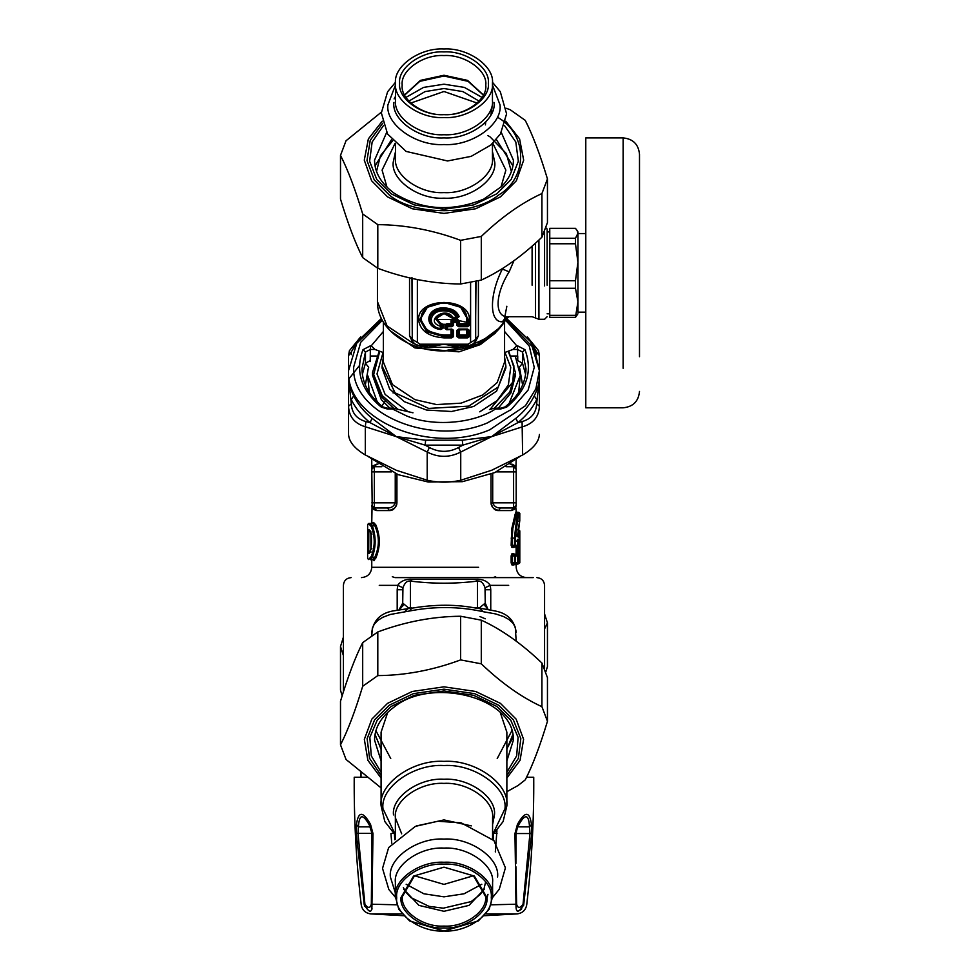 <?xml version="1.0" encoding="UTF-8"?>
<svg xmlns="http://www.w3.org/2000/svg" width="980" height="980" viewBox="0 0 980 980"><rect width="100%" height="100%" fill="white"/><g stroke="black" fill="none" stroke-linecap="round" stroke-linejoin="round"><path stroke-width="1.47" d="M361.02 777.238L361.02 772.816M394.426 834.25L394.805 839.762M394.364 833.306L390.934 833.551L391.743 843.217M356.279 833.551L364.241 904.81C369.57 913.348 372.13 913.348 371.935 904.81L372.988 833.551L370.55 824.474C362.992 810.987 358.312 810.987 356.487 824.474L356.279 833.551L357.982 833.306L364.915 904.209L364.241 904.81C360.236 904.81 360.236 904.81 364.241 904.81M366.459 777.238L354.221 777.238C353.927 819.905 356.255 862.437 361.228 904.81C362.233 910.114 365.405 913.139 370.746 913.899L403.552 915.712M493.148 839.762L493.528 834.25M516.717 905.116L516.619 904.222C517.795 908.485 519.939 908.485 523.038 904.209L529.972 833.306L529.519 826.851C528.722 813.425 524.753 813.425 517.624 826.851L515.982 833.306L514.966 833.551L516.007 904.81C515.823 913.348 518.383 913.348 523.7 904.81L531.674 833.551L531.466 824.474C529.641 810.987 524.962 810.987 517.403 824.474L514.966 833.551L531.674 833.551L531.785 829.999M515.897 866.7L516.619 904.209L491.188 904.81M517.991 826.201L517.624 826.851L517.991 826.201M515.982 833.355L515.897 862.008M364.915 904.209C368.015 908.485 370.158 908.485 371.334 904.209L371.959 833.331L372.988 833.551L371.971 833.306L370.33 826.851C363.2 813.425 359.231 813.425 358.435 826.851L357.982 833.306L371.971 833.306L369.325 825.111M371.334 904.209L396.765 904.81M371.984 908.24L371.922 909.244M364.67 906.353L364.438 905.655M368.37 907.284L367.659 907.125M367.169 906.929L366.471 906.537M529.519 826.851L531.466 824.474L529.519 826.851L517.624 826.851L517.403 824.474M372.057 863.601L371.971 833.355M356.487 824.474L358.435 826.851L370.33 826.851L370.55 824.474M523.651 905.14L523.491 905.765M521.764 908.791L520.919 909.587M520.686 909.771L519.033 910.714M518.763 910.812L517.526 911.033M515.995 905.777L516.007 905.116M523.038 904.209L523.7 904.81C527.718 904.81 527.718 904.81 523.7 904.81M486.938 898.06L487.991 894.311M495.317 851.939L496.934 830.734M493.589 833.306L497.019 833.551M485.994 913.899L517.207 913.899C522.548 913.139 525.721 910.114 526.726 904.81C531.699 862.437 534.027 819.905 533.733 777.238L526.554 777.238M516.191 641.189L515.272 627.176L512.822 623.035L508.804 619.421L503.5 616.53L495.696 613.946L483.238 611.704C459.204 606.412 434.581 606.179 409.358 611.03L390.236 614.485L382.702 617.339L377.827 620.413L374.336 624.076L372.339 628.18L371.763 635.702M524.827 370.183L525.819 372.425M479.955 616.555L485.235 618.797M518.69 554.533L518.763 553.516M515.602 562.851L515.835 564.921L519.804 562.851L519.804 530.878L518.763 529.837L519.804 530.878L519.474 535.693L517.146 536.036L517.881 536.428L519.768 520.552L518.114 529.837M519.474 535.693L519.265 537.065L516.693 536.036M370.893 551.311L367.696 551.311L367.794 553.369L370.097 552.34L370.869 549.045C371.702 542.234 371.702 537.212 370.869 533.977L370.097 530.682L368.823 530.682L368.725 551.311L368.823 552.34L370.893 552.34M519.265 537.065L518.151 537.065L517.685 534.59L516.693 534.798L517.685 534.59L519.804 520.307L518.763 521.336M518.151 537.065L517.146 536.036M404.716 611.704L407.668 608.702L392.563 611.018C380.313 613.431 373.38 620.524 371.763 632.284M411.882 608.188L409.358 611.03M417.247 607.416L407.668 608.702L408.685 608.053L402.707 603.092L399.08 609.719L399.987 609.523M483.238 611.704L480.286 608.702L476.856 608.286C456.815 604.28 435.218 604.231 412.041 608.163M516.191 632.284C514.574 620.524 507.64 613.431 495.39 611.018L477.505 607.735L475.876 608.163M368.823 530.682L367.794 529.641L367.696 551.311M370.097 530.682L367.794 529.641M371.885 534.321L369.08 529.641M370.097 552.34L369.08 553.369L370.893 549.216L371.885 548.702L370.893 549.216L370.893 533.806M518.408 562.851L519.804 562.851L518.408 563.892L518.702 546.35L519.731 545.321L519.204 539.123L518.089 539.123L517.599 545.321L515.505 545.321L515.505 538.094C516.987 522.952 518.42 514.696 519.804 513.336L519.768 520.539M515.602 545.321L515.835 547.379L518.702 546.35L518.187 540.164L519.204 539.123M518.187 540.164L517.085 540.164L518.089 539.123M517.158 546.35L517.146 547.379L516.117 547.379L516.117 553.823L519.731 555.893L519.731 545.321M403.687 604.464L400.085 609.07M402.707 603.092L402.939 587.743C404.752 582.757 407.251 580.54 410.449 581.091L410.449 607.735L408.685 608.053M402.939 587.743L397.672 585.354C400.845 580.92 405.781 578.886 412.494 579.254L410.449 581.091C432.805 583.896 455.149 583.896 477.505 581.091C480.702 580.54 483.201 582.745 485.014 587.743L485.235 603.092L479.269 608.053M484.267 604.464L487.966 609.523M402.707 606.154L402.707 590.132M485.014 587.743L490.282 585.354L490.76 589.752L485.235 589.752L485.235 606.154M368.701 523.455L370.428 523.455L369.423 524.484L371.273 526.603C375.181 536.538 375.181 546.485 371.273 556.42L369.423 558.527L370.354 558.527M510.066 464.14L511.205 464.14L513.606 466.713L506.048 466.713L513.606 466.713L511.205 464.14L512.65 464.361L514.868 465.806L516.166 468.857L513.606 466.713L516.191 469.298L516.191 505.398L511.205 510.568L498.526 510.568C494.827 510.678 492.327 508.093 491.029 502.826L491.029 474.173M514.39 554.643L514.01 553.823L511.915 553.823L512.883 554.864L512.099 555.893L512.099 562.851L514.524 562.851L514.524 554.864L516.607 554.864L517.599 555.893L517.599 562.851L515.505 562.851L515.505 555.893L517.599 555.893L517.636 562.851L516.607 563.892L514.524 563.892L514.524 562.851L515.505 562.851L514.524 563.892L512.883 563.892L515.015 563.892L514.01 564.921L514.39 564.1M511.915 553.823L511.144 555.893L515.505 555.893L512.883 554.864M516.607 555.893L517.599 555.893L516.607 555.893M516.607 546.35L517.599 545.321L516.607 545.321L517.599 545.321L516.607 546.35L514.524 546.35L514.524 545.321L515.505 545.321L514.524 546.35L512.883 546.35L515.015 546.35L514.01 547.379L514.39 546.571M517.22 512.307L516.191 511.278L515.137 514.304L511.793 528.637L511.144 545.321L514.524 545.321L514.524 538.094C515.995 522.316 517.403 513.728 518.763 512.307L519.804 513.336L518.763 512.307L517.109 512.577L512.883 528.183L512.099 538.094L512.099 545.321L512.883 546.35L511.915 547.379L514.01 547.379M517.158 554.864L519.731 555.893M402.707 589.752L397.194 589.752L397.672 585.354L379.272 585.354M377.888 464.14L376.749 464.14L371.763 469.298L372.204 506.844M371.8 468.893L373.074 465.806L376.749 464.14L374.348 466.713L374.348 507.983L371.763 505.398L371.971 506.893L373.797 509.563L376.749 510.568L374.348 507.983L387.468 507.983C391.314 508.057 393.899 506.341 395.246 502.826L395.246 473.487M394.266 392.012L393.078 392.955M386.01 399.963L381.563 406.406M374.483 560.597L372.547 559.568L374.826 557.265C379.542 546.767 379.542 536.256 374.826 525.758L372.547 523.455L370.428 523.455L372.265 525.758C376.099 536.256 376.099 546.767 372.265 557.265L370.428 559.568L369.423 558.527M514.378 507.861L515.174 507.456M516.191 511.278L515.75 506.844M515.26 507.383L514.304 507.885M516.191 471.882L513.606 471.882L513.606 502.826L492.707 502.826C494.055 506.341 496.64 508.057 500.486 507.983L513.606 507.983L513.606 502.826L516.191 502.826M514.255 466.799L515.162 467.24M514.01 553.823L514.524 554.864M511.144 555.893L511.144 562.851L512.883 563.892L511.915 564.921L514.01 564.921M516.852 546.35L519.437 545.321L516.619 545.321L515.835 547.379M516.619 562.851L516.852 563.892L519.437 562.851L519.437 555.893L516.619 555.893L516.852 554.864M470.719 607.416L477.505 607.735L477.505 581.091L475.459 579.254C482.172 578.886 487.109 580.92 490.282 585.354L508.681 585.354M412.494 579.254L475.459 579.254M394.94 577.612L392.294 576.718M394.977 577.612L533.255 577.612L492.977 577.612L495.66 576.718M374.348 466.713L381.906 466.713L374.348 466.713M372.694 507.383L373.637 507.885M373.699 466.799L372.817 467.215M372.155 467.938L371.837 468.71M372.547 559.568L370.428 559.568M515.995 506.378L514.402 509.367L511.205 510.568M500.486 507.983L498.526 510.568L493.565 508.399M511.144 562.851L511.915 564.921M511.144 545.321L511.915 547.379M515.835 564.921L516.852 563.892M515.835 553.823L515.602 555.893M396.876 503.708L396.729 504.455M396.533 505.153L395.626 506.93M394.389 508.399L389.415 510.568L387.468 507.983M373.552 560.597L375.805 558.122C380.448 547.048 380.448 535.974 375.805 524.9L373.552 522.426L372.547 523.455M395.504 143.595L395.504 158.331C393.335 175.285 419.991 194.138 443.977 192.607C467.962 194.138 494.618 175.285 492.45 158.331L492.45 143.595M492.45 83.276C494.618 66.322 467.962 47.469 443.977 49C419.991 47.469 393.335 66.322 395.504 83.276C393.335 100.242 419.991 119.082 443.977 117.551C467.962 119.082 494.618 100.242 492.45 83.276L492.45 100.462C494.618 117.416 467.962 136.269 443.977 134.738C419.991 136.269 393.335 117.416 395.504 100.462L395.504 83.276M485.774 85.101C487.636 99.727 464.655 115.971 443.977 114.66C423.299 115.971 400.318 99.727 402.18 85.101C400.318 70.474 423.299 54.231 443.977 55.554C464.655 54.231 487.636 70.474 485.774 85.101M488.346 83.276C490.331 67.755 465.929 50.495 443.977 51.903C422.025 50.495 397.623 67.755 399.607 83.276C397.623 98.796 422.025 116.056 443.977 114.66C465.929 116.056 490.331 98.796 488.346 83.276M402.315 896.627C400.452 911.204 423.36 927.411 443.977 926.088C464.594 927.411 487.501 911.204 485.639 896.627L473.438 875.802L443.977 867.165L414.516 875.802L402.315 896.627M401.004 897.558L413.585 876.071L443.977 867.165L474.357 876.071L486.95 897.558C488.873 912.588 465.243 929.297 443.977 927.938C422.711 929.297 399.08 912.588 401.004 897.558M443.965 931L409.603 920.931L398.787 909.281L395.369 896.627C393.201 879.624 419.93 860.722 443.977 862.265C468.024 860.722 494.753 879.624 492.585 896.627L489.167 909.281L478.35 920.931L443.977 931M491.274 897.558C493.381 881.008 467.374 862.62 443.977 864.115C420.579 862.62 394.56 881.008 396.68 897.558C394.56 914.107 420.579 932.495 443.977 931C467.374 932.495 493.381 914.107 491.274 897.558M513.263 736.972L506.868 748.696M492.585 839.198L492.585 817.761C494.753 800.758 468.024 781.856 443.977 783.388C419.93 781.856 393.201 800.758 395.369 817.761L395.369 839.198M492.585 896.627L492.585 882.466C494.753 865.463 468.024 846.561 443.977 848.092C419.93 846.561 393.201 865.463 395.369 882.466L395.369 896.627M387.762 712.264L381.085 732.195L381.085 805.83C378.28 783.829 412.862 759.378 443.977 761.362C475.092 759.378 509.674 783.829 506.868 805.83L503.132 821.51L492.585 835.119M504.577 357.124L505.876 366.005L498.293 386.99L468.673 406.137L428.664 408.415L395.087 392.858L382.077 366.005L383.364 357.124M409.542 277.842L409.542 335.846L413.241 343.331L421.608 346.736L427.868 347.251L443.977 344.201L460.086 347.251L466.345 346.736L474.712 343.331C487.832 338.382 497.644 331.179 504.124 321.722L505.864 318.524L508.718 316.699L504.124 321.722L502.373 321.808C489.155 322.408 489.155 295.005 502.373 269.035L502.605 268.398M474.185 343.698L473.144 343.588M466.345 346.736L468.06 345.634L461.335 345.671L460.086 347.251L427.868 347.251L426.619 345.671L443.977 344.201L461.335 345.671M421.608 346.736L419.893 345.634L426.619 345.671M413.768 343.698L414.797 343.588M475.471 340.66L475.998 338.333L478.412 335.846L474.712 343.331L473.512 343.208M500.376 327.247L477.542 344.225L443.977 350.913C409.26 351.538 376.896 329.292 377.435 301.595L387.088 325.997L413.241 343.331L414.442 343.208M502.373 321.808L505.472 317.753L509.159 316.687C494.41 318.524 494.41 295.225 509.159 271.828L514.01 260.509M409.542 335.846L411.955 338.333L412.482 340.66M544.562 231.66L544.562 285.927M441.76 323.51C428.762 319.982 445.63 308.051 450.616 317.251L452.344 318.132L457.378 318.132L459.167 316.577C456.766 310.856 451.351 307.953 442.911 307.867C425.479 308.063 423.568 327.688 440.816 329.55L443.009 328.288L440.4 328.668C426.986 326.487 429.02 311.199 442.764 310.832C449.489 310.746 454.022 312.926 456.374 317.373L452.895 317.373C445.68 305.601 423.74 321.109 440.4 326.218L440.094 329.096L442.286 328.508L442.286 324.944L436.296 318.439L443.977 313.563L435.524 318.819L440.804 325.176L440.4 326.218L443.009 324.735L441.76 323.51L440.804 325.176L441.49 328.349L440.094 329.096C433.258 327.296 429.914 323.817 430.049 318.659C430.624 308.112 454.071 306.556 457.415 316.846L456.374 317.826L452.564 317.826M457.415 316.846L456.374 317.826L458.456 316.895L457.415 316.846M458.701 329.035L459.485 329.782L466.762 329.782L466.762 334.927L459.485 334.927L459.485 329.782L458.763 330.003L466.762 329.488L467.485 330.003L467.485 335.135L458.763 335.135L457.966 336.263L468.281 336.263L468.281 330.003L467.558 329.488L458.701 329.488L457.966 330.003L457.966 336.263L456.876 336.581L458.701 337.867L467.558 337.867L469.371 336.581L469.371 330.321L467.558 329.035L458.701 329.035L456.876 330.321L456.876 336.581M456.876 330.321L458.763 330.003L458.763 335.135L459.485 335.65L458.701 337.867M469.371 336.581L466.762 334.927L467.558 337.867M466.762 329.488L469.371 330.321M447.554 329.488L446.464 328.704L447.554 329.035L447.554 326.707L451.768 326.707L453.593 325.421L453.593 322.445L456.876 322.445L456.876 325.421L458.701 326.707L467.558 326.707L469.371 325.421L469.371 319.909C470.768 296.744 417.186 296.744 418.57 319.909C420.187 330.738 428.664 336.728 443.977 337.867L451.768 337.867L453.593 336.581L453.593 330.321L451.768 329.035L446.77 329.488L451.768 329.035M446.77 323.768L447.554 325.617L451.768 325.617L452.503 325.103L452.503 322.126L456.876 321.342L457.966 322.126L457.966 325.103L458.701 325.617L467.558 325.617L468.281 325.103L468.281 319.59L461.163 307.438L443.977 302.404L426.79 307.438L419.673 319.59L426.79 331.742L443.977 336.777L451.768 336.777L452.503 336.263L451.707 335.135L450.971 335.65L451.707 335.135L451.707 330.003L450.971 329.782L450.971 334.927L443.977 334.927C430.232 333.898 422.637 328.533 421.192 318.819C419.942 298.043 468.011 298.043 466.762 318.819L466.762 323.768L459.485 323.768L459.485 320.791L457.672 319.492L452.797 319.492L450.971 320.791L450.971 323.768L446.77 323.768L444.945 325.054L444.945 328.496L445.667 328.704L446.464 328.704L446.464 326.389L447.554 325.617L447.554 326.707L445.667 325.262L445.667 328.704L446.77 329.782L450.971 329.488L453.593 330.321M459.485 320.791L456.876 322.445L457.672 320.227L452.797 320.227L451.707 320.999L451.707 323.976L450.971 324.49L451.768 326.707M444.945 325.054L450.971 324.49L450.971 323.768L453.593 325.421M453.593 336.581L452.503 336.263L452.503 330.003L451.768 329.488M443.977 337.867L443.977 335.65L450.971 335.65L451.768 337.867M457.672 319.492L459.485 324.49L458.763 323.976L456.876 325.421M467.558 326.707L466.762 323.768L467.485 323.976L466.762 324.49L459.485 324.49L458.701 326.707M443.977 334.927L443.977 335.65L427.354 330.787L420.457 319.027L427.354 307.267L443.977 302.404L460.6 307.267L467.485 319.027L467.485 323.976L469.371 325.421M417.358 279.521L417.358 342.412L419.893 344.201L468.06 344.201L475.68 339.399L475.68 281.456M464.226 345.72L468.06 345.72C471.931 345.45 474.406 343.76 475.471 340.636L475.998 281.382M468.06 344.201L468.06 345.634M419.893 344.201L419.893 345.634M417.358 342.412L412.274 339.399L412.47 340.624C413.548 343.76 416.022 345.45 419.893 345.707L423.728 345.72M452.797 319.492L453.593 322.445L450.971 320.791M450.616 317.251L443.977 313.563L452.344 317.826L457.378 318.132M459.167 316.577L458.456 316.895C455.933 305.282 429.473 306.556 429.228 318.316C429.338 324 433.258 327.651 440.963 329.268L440.816 329.55M379.248 351.06L372.535 372.425L381.281 396.643L393.715 408.329M494.226 408.329L509.784 392.086L515.419 372.425L508.706 351.06M379.774 351.257L373.686 374.507L382.188 395.565L397.917 409.358M490.024 409.358L512.834 382.065L513.9 365.895L508.179 351.257M372.535 372.425L372.535 375.352L381.281 399.571L390.579 408.905M498.305 408.146L510.948 392.931L515.419 375.352L515.419 372.425M369.301 392.392L367.635 375.352L376.982 401.224L378.88 403.54M509.073 403.54L520.319 375.352L515.247 356.022M518.653 392.392L520.319 375.352M545.983 227.862L547.134 229.014L547.134 285.204M577.931 313.796L575.468 317.361L577.931 301.803L575.468 288.267L575.468 280.758L577.931 262.26L575.468 243.763L575.468 238.263L577.931 233.314L577.098 230.471L577.931 231.917L577.931 312.4M577.098 230.471L575.468 228.352L549.755 228.352L549.755 317.361L575.468 317.361M549.755 315.352L575.468 315.352M575.468 288.267L549.755 288.267M575.468 243.763L549.755 243.763M549.755 238.263L575.468 238.263M549.755 280.758L575.468 280.758M639.499 356.696C639.499 401.923 639.499 401.923 639.499 356.696L639.499 154.289C638.531 144.342 633.068 138.891 623.121 137.911L623.121 368.284C623.121 419.759 623.121 419.759 623.121 368.284M639.499 391.424C638.531 401.371 633.068 406.823 623.121 407.803L585.783 407.803L585.783 137.911L623.121 137.911M585.783 312.167L577.931 312.167L577.931 301.803M577.931 262.26L577.931 233.559L585.783 233.559M382.751 352.371L374.997 349.456L370.391 349.456L365.454 352.041L365.454 363.213L370.22 360.615L370.158 361.571M383.364 331.497L371.224 345.805L374.997 349.456M519.29 367.304L522.499 363.213L522.499 352.041L517.562 349.456L512.944 349.456L505.202 352.371M512.944 349.456L516.73 345.805L504.577 331.497M412.984 412.801L396.165 408.905C393.213 407.962 391.927 407.962 392.319 408.905L392.221 408.146L387.002 408.146L382.849 406.896C369.117 395.846 362.147 383.143 361.963 368.786L365.454 352.041L362.98 349.701L370.391 345.805L370.22 360.615M525.599 374.323L522.499 363.213L517.734 360.615L517.734 356.022L511.536 356.022M370.391 356.022L376.418 356.022M489.473 409.505L491.776 408.905C494.741 407.962 496.027 407.962 495.635 408.905C473.536 423.801 432.376 426.962 406.259 415.777L392.319 408.905L387.002 408.905L381.269 407.104C361.081 390.212 354.981 371.077 362.98 349.701M517.562 356.022L517.562 345.805L524.974 349.701L522.499 352.041L525.99 368.786C525.795 383.143 518.837 395.846 505.104 406.896L500.952 408.146L495.733 408.146L495.635 408.905L500.952 408.905L506.685 407.104L500.952 408.905M522.597 385.018L519.633 368.125M368.321 368.125L365.356 385.018M527.313 336.912L538.522 350.632L539.404 355.691L539.404 370.612L539.404 355.691L536.636 351.869L536.685 354.65M539.404 434.446C538.963 441.711 533.377 448.558 522.634 454.977L522.083 421.584L517.857 422.662L491.691 436.615L462.805 445.141L458.542 447.517L460.735 452.037C449.563 457.746 438.391 457.746 427.207 452.037L429.412 447.517L425.149 445.141L396.263 436.615L370.097 422.662L365.871 421.584L365.32 426.766C354.576 423.519 348.978 416.684 348.549 406.235L351.305 403.748L348.549 378.182C348.451 382.666 350.179 388.558 353.707 395.859C357.774 404.177 363.886 411.661 372.045 418.301L396.263 436.615L425.651 440.192L462.303 440.192L491.691 436.615L515.909 418.301C524.067 411.661 530.18 404.177 534.247 395.859C537.775 388.558 539.49 382.666 539.404 378.182L539.404 383.915M539.404 406.235L539.404 378.182L536.636 403.748L539.404 406.235C538.963 416.684 533.377 423.519 522.634 426.766L491.691 436.615L460.735 452.037L460.735 480.249C449.563 482.773 438.391 482.773 427.207 480.249L427.207 452.037L396.263 436.615L365.32 426.766L365.32 454.977C354.576 448.558 348.99 441.711 348.549 434.446L348.549 370.612C345.401 419.82 430.159 455.369 489.731 429.816L525.427 405.757L535.889 388.741L539.404 370.612L534.149 348.525L506.096 319.382M349.211 378.488L359.403 365.613M368.578 456.827L398.223 474.688L428.174 482.013L462.438 481.67L494.802 472.581L519.376 456.827M348.549 411.821L348.549 383.915M365.32 454.977L396.263 470.253L427.207 480.249M460.735 480.249L491.691 470.253L522.634 454.977M351.269 354.65L351.305 351.869L348.549 355.691L348.549 378.06M368.664 367.304L365.454 363.213L362.355 374.323M353.707 395.859L351.269 399.607C355.446 408.146 361.718 415.839 370.097 422.662L372.045 418.301M425.651 440.192L425.149 445.141L462.805 445.141L462.303 440.192M515.909 418.301L517.857 422.662C526.236 415.839 532.508 408.146 536.685 399.607L534.247 395.859M506.317 108.327L510.139 109.687L525.255 120.369C532.654 134.873 540.054 154.399 547.452 178.948L541.928 193.55C521.715 202.811 501.503 217.107 481.29 236.425L460.637 240.333C433.025 230.079 405.414 224.849 377.802 224.641L362.686 213.946C355.287 189.397 347.9 169.883 340.501 155.379L346.026 140.777L381.355 112.161M391.596 139.515L375.046 165.853M512.908 165.853L496.346 139.515M340.501 155.379L340.501 199.038C347.9 223.587 355.287 243.114 362.686 257.605L377.802 268.3C405.414 278.553 433.025 283.784 460.637 283.992L481.29 280.072C501.503 270.811 521.715 256.515 541.928 237.197L547.452 222.595L547.452 178.948M481.29 236.425L481.29 280.072M460.637 283.992L460.637 240.333M541.928 237.197L541.928 193.55M377.802 224.641L377.802 268.3M362.686 257.605L362.686 213.946M545.823 671.9L547.452 666.584L547.452 622.925L544.562 628.915M343.392 655.547L340.501 646.494L340.501 690.141L342.13 695.886M340.501 646.494L343.392 637.184M544.562 613.872L547.452 622.925M381.085 787.895L346.026 759.451L340.501 744.849C347.9 730.357 355.287 710.831 362.686 686.282L377.802 675.6C405.414 675.392 433.025 670.161 460.637 659.908L481.29 663.815C501.503 683.134 521.715 697.429 541.928 706.69L547.452 721.292C540.054 745.841 532.654 765.368 525.255 779.86L518.089 785.482L506.868 791.717M506.868 749.308L512.908 734.388M375.046 734.388L381.085 749.308M547.452 721.292L547.452 677.633L541.928 663.031C521.715 643.713 501.503 629.43 481.29 620.156L460.637 616.249C433.025 616.457 405.414 621.688 377.802 631.941L362.686 642.635C355.287 657.127 347.9 676.653 340.501 701.202L340.501 744.849M541.928 706.69L541.928 663.031M362.686 686.282L362.686 642.635M377.802 631.941L377.802 675.6M460.637 659.908L460.637 616.249M481.29 620.156L481.29 663.815M401.947 913.899L370.746 913.899M370.893 534.149L370.893 548.874M518.763 529.849L518.457 535.35L516.693 535.35M367.696 531.711L370.893 531.711M367.794 553.369L369.08 553.369M519.792 553.823L517.146 553.823L517.146 547.379L519.792 547.379M516.619 541.193L519.437 541.193M517.085 540.164L517.808 539.772L517.636 541.193L516.607 541.193L517.599 541.193L517.636 545.321M410.718 607.71L412.286 608.139M367.672 524.484L369.423 524.484M513.606 466.713L513.606 471.882L496.346 471.882M516.607 563.892L517.599 562.851L516.607 562.851L517.599 562.851M511.144 538.094L515.505 538.094M397.194 610.001L397.194 589.752M490.76 589.752L490.76 610.001M376.749 510.568L389.415 510.568C393.127 510.678 395.626 508.093 396.925 502.826L371.763 502.826M391.608 471.882L371.763 471.882M375.805 524.9L371.273 526.603M375.805 558.122L371.273 556.42M491.029 502.826L492.707 502.826L492.707 473.487M491.078 503.708L491.225 504.467M491.409 505.117L492.327 506.93M514.488 562.851L515.492 562.851M396.925 502.826L396.925 474.173M373.552 522.426L370.734 523.455M478.595 567.298L371.763 567.298L371.763 560.597L370.734 559.568M492.818 143.239L505.876 170.128L500.915 187.278M387.026 187.278L382.077 170.128L395.136 143.239M511.425 171.745L506.329 153.554L490.221 137.029M489.584 136.612L487.905 135.559M392.698 140.765L380.473 155.673L376.528 171.39M395.504 151.569L393.201 162.264C390.922 180.026 418.852 199.773 443.977 198.168C469.102 199.773 497.019 180.026 494.753 162.264L492.45 151.569M393.862 102.471C391.62 120.001 419.183 139.491 443.977 137.898C468.771 139.491 496.333 120.001 494.091 102.471M395.504 84.966L387.896 104.897C385.397 124.521 416.231 146.326 443.977 144.55C471.723 146.326 502.556 124.521 500.045 104.897L492.45 84.966M479.085 101.124L462.952 91.618L443.977 88.531L425.002 91.618L408.856 101.124M410.804 103.072L443.977 91.495L477.15 103.072M481.988 97.388L464.373 87.404L443.977 84.194L423.58 87.404L405.965 97.388M483.385 94.95L467.521 80.385L443.977 75.252L420.432 80.385L404.569 94.95M490.907 114.893L491.997 107.702M393.495 814.919C391.24 797.267 418.999 777.63 443.977 779.223C468.955 777.63 496.713 797.267 494.459 814.919L492.585 824.548M492.585 834.752L504.994 808.672C507.714 787.32 474.161 763.592 443.977 765.527C413.793 763.592 380.228 787.32 382.96 808.672L395.369 834.752M512.05 730.382L497.215 758.545M390.738 758.545L375.916 730.688M500.192 712.264L506.868 732.195L506.868 805.83M473.401 875.777L443.977 884.389L414.552 875.777M416.61 825.883L443.977 819.917L471.331 825.883M395.369 892.964L390.371 876.978C387.97 858.223 417.455 837.386 443.977 839.076C470.498 837.386 499.971 858.223 497.583 876.978M484.304 889.228L468.979 905.398L443.977 911.29L418.975 905.398L403.65 889.228M481.793 884.266L464.091 893.785L443.977 896.835L423.862 893.785L406.161 884.266M383.364 322.077L383.364 362.037L392.441 384.589L414.92 399.644L436.541 404.569L461.041 403.16L482.736 394.977L497.166 382.58L504.577 362.037L504.577 322.077M466.762 322.322L457.305 320.227M452.123 319.566L437.031 319.455M391.24 331.448L414.92 347.925L458.983 351.845L480.323 344.617L495.304 333.114M504.504 318.488L506.844 306.262M443.977 350.913L443.977 350.913C473.548 350.056 494.361 339.349 506.403 318.782M478.412 335.846L478.412 280.819M509.159 271.828L502.373 269.035M411.955 277.499L412.274 339.399L412.274 278.455M532.103 285.204L532.103 246.127M508.681 316.699L532.103 316.699L535.521 317.986L535.521 243.101M535.521 317.986L538.927 319.284L538.927 239.99M470.596 342.412L470.596 282.497M466.762 318.819L469.371 319.909M444.945 328.496L446.77 329.782M443.009 328.288L443.009 324.735M446.77 324.331L442.911 324.294M382.077 366.005L382.077 368.051L389.66 389.036L404.397 401.702L426.545 410.044L451.572 411.49L473.646 406.467L496.603 391.094L505.876 368.051L505.876 366.005M383.364 351.416L376.994 373.931L385.128 394.438L408.219 411.808M479.722 411.808L497.032 400.698L508.363 384.932L510.752 367.341L504.577 351.416M359.378 338.59L351.305 351.869M351.305 403.748C351.771 412.984 356.622 418.926 365.871 421.584M429.412 447.517C439.126 452.613 448.828 452.613 458.542 447.517M522.083 421.584C531.332 418.926 536.183 412.984 536.636 403.748M536.636 351.869L528.575 338.59M381.857 319.382L356.769 343.221L348.549 370.612L357.247 341.738L381.392 318.451M524.974 349.701C532.973 371.077 526.873 390.212 506.685 407.104M383.18 407.704L381.269 407.104M516.73 345.805L517.562 345.805M382.347 320.313L360.726 342.277L353.707 366.961C350.73 413.511 430.906 447.149 487.256 422.968L511.18 409.567L528.171 389.966L534.235 367.377L529.274 346.075L505.594 320.313M370.391 345.805L371.224 345.805M498.563 117.857C528.024 135.24 528.024 177.699 498.563 195.069C474.002 215.894 413.952 215.894 389.379 195.069L374.25 179.916L366.986 160.512L370.232 140.312L382.764 123.198M382.249 121.165L368.37 138.866L364.278 160.157L371.604 180.773L387.529 196.87L412.274 208.764L443.977 213.407L475.68 208.764L500.425 196.87L516.35 180.773L523.675 160.157L519.584 138.866L505.692 121.165M383.486 125.501L372.143 142.026L369.607 161.222L376.786 179.512L391.167 193.807L414.32 204.93L443.977 209.267L473.634 204.93L496.787 193.807L511.168 179.512L518.346 161.222L515.811 142.026L504.467 125.501M501.307 132.472L513.41 160.169C513.398 169.43 509.576 178.115 501.968 186.212L483.789 199.075C451.805 212.182 421.939 210.235 394.193 193.232C381.208 183.652 374.654 172.627 374.544 160.169L386.647 132.472M381.085 775.437L369.583 758.373L367.12 738.626L374.58 719.847L389.379 705.171L413.315 693.668L443.977 689.173L474.639 693.668L498.563 705.171L513.373 719.847L520.833 738.626L518.371 758.373L506.868 775.437M506.868 778.034L520.062 760.345L523.602 739.349L516.141 719.149L500.425 703.358L475.68 691.476L443.977 686.833L412.274 691.476L387.529 703.358L371.812 719.149L364.34 739.349L367.892 760.345L381.085 778.034M506.868 772.252L516.668 755.862L518.101 737.377L510.678 720.031L496.787 706.433L473.634 695.31L443.977 690.961L414.32 695.31L391.167 706.433L377.276 720.031L369.84 737.377L371.285 755.862L381.085 772.252M381.085 760.884L374.544 740.059C374.654 727.613 381.208 716.588 394.193 707.009C430.71 676.861 514.586 696.707 513.41 740.059L506.868 760.884M360.934 772.73L360.934 777.238M517.207 913.899L484.402 915.712M517.636 826.826L515.995 833.331L515.897 863.588M518.763 529.837L517.22 529.837M476.084 608.2L476.856 608.286M485.235 603.092L487.856 609.07M368.664 523.455L367.635 524.484L367.635 558.527L368.664 559.568M516.607 554.864L517.636 555.88M351.134 577.612C346.43 578.077 343.858 580.65 343.392 585.354L343.392 691.892M536.82 577.612C541.524 578.077 544.096 580.65 544.562 585.354L544.562 668.581M516.191 505.398L515.909 506.587M515.884 468.085L516.191 458.983M514.341 564.149L515.015 563.892M515.015 554.864L514.341 554.594M514.341 546.62L515.015 546.35M526.505 577.612C520.245 577 516.815 573.557 516.191 567.298L516.191 564.921L517.22 563.892M371.763 469.298L371.763 458.983M372.057 506.587L371.763 522.426M371.763 567.298C371.138 573.557 367.708 577 361.449 577.612M485.749 122.047L485.394 124.889M483.299 95.109L468.134 81.34L443.977 76.011L419.82 81.34L404.654 95.109M394.119 98.906L395.504 96.371M395.528 82.234L387.615 91.753L381.355 112.921L387.566 134.015L406.161 151.435L447.566 160.965L471.184 156.347L490.833 145.04L500.462 133.893L506.587 113.839L500.278 91.654L492.426 82.234M401.69 833.833L395.369 817.761M381.085 805.83L384.809 821.51L395.369 835.119M396.716 898.844L388.815 889.448L382.531 868.378L388.656 847.553L415.385 826.361L437.876 821.24L461.213 822.869L493.932 840.595L505.423 867.839L499.261 889.24L492.56 897.57M485.639 881.829L484.01 888.897L480.274 894.483L471.16 901.588L443.315 908.178L429.02 906.353L411 897.656L405.843 892.168L403.38 887.574M377.435 301.595L377.435 268.079M538.927 319.284L544.562 319.284L547.134 316.699M549.755 313.796L547.134 313.796M547.134 231.917L549.755 231.917M360.628 336.912L349.395 350.718L348.549 355.691M539.404 378.182L539.404 370.612L530.707 341.751L506.574 318.463"/></g></svg>
